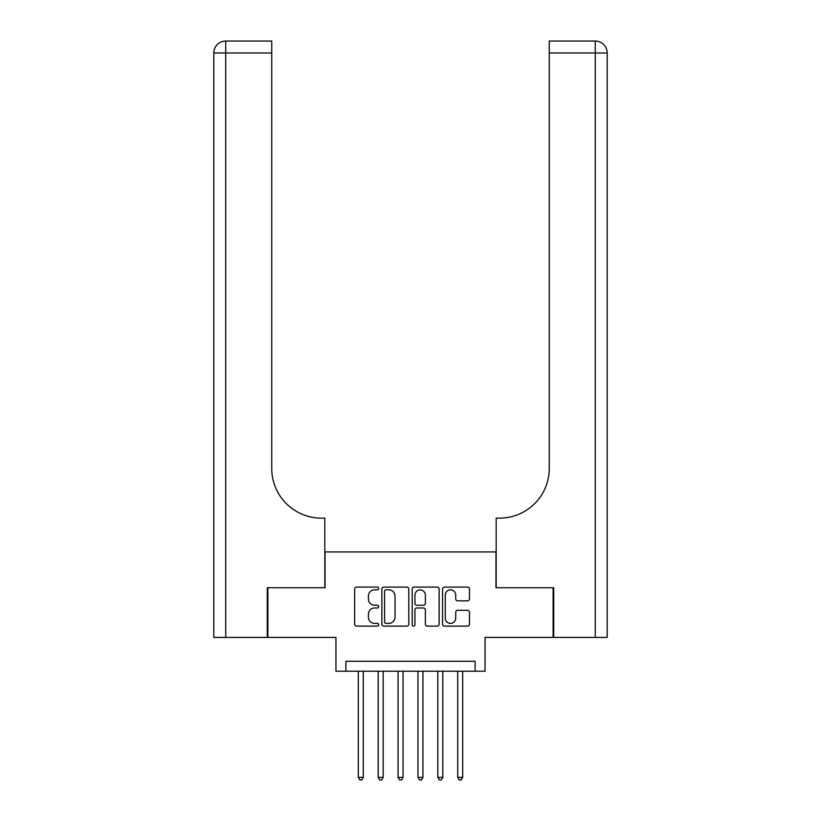 <?xml version="1.0" encoding="UTF-8"?>
<svg xmlns="http://www.w3.org/2000/svg" width="821" height="821" viewBox="0 0 821 821"><rect width="100%" height="100%" fill="white"/><g stroke="black" fill="none" stroke-linecap="round" stroke-linejoin="round"><path stroke-width="1.23" d="M378.697 588.462A1.365 1.365 0 0 0 377.332 587.097L356.601 587.097A1.95 1.95 0 0 0 354.641 589.047L354.641 624.165A1.95 1.95 0 0 0 356.601 626.115L377.332 626.115A1.365 1.365 0 0 0 378.697 624.75A1.365 1.365 0 0 0 377.332 623.385L374.643 623.385A6.24 6.24 0 0 1 368.403 617.146L368.403 614.211A6.24 6.24 0 0 1 374.643 607.971L377.332 607.971A1.365 1.365 0 0 0 378.697 606.606A1.365 1.365 0 0 0 377.332 605.241L374.643 605.241A6.24 6.24 0 0 1 368.403 598.991L368.403 596.067A6.24 6.24 0 0 1 374.643 589.827L377.332 589.827A1.365 1.365 0 0 0 378.697 588.462M467.529 600.849A1.95 1.95 0 0 0 469.479 598.899L469.479 589.047A1.95 1.95 0 0 0 467.529 587.097L444.5 587.097A1.95 1.95 0 0 0 442.55 589.047L442.55 624.165A1.95 1.95 0 0 0 444.5 626.115L467.529 626.115A1.95 1.95 0 0 0 469.479 624.165L469.479 612.261A1.95 1.95 0 0 0 467.529 610.311L457.666 610.311A1.95 1.95 0 0 0 455.717 612.261L455.717 618.172A5.224 5.224 0 0 1 450.503 623.385A5.224 5.224 0 0 1 445.28 618.172L445.28 595.04A5.224 5.224 0 0 1 450.503 589.827A5.224 5.224 0 0 1 455.717 595.04L455.717 598.899A1.95 1.95 0 0 0 457.666 600.849L467.529 600.849M475.102 671.209L485.047 671.209L485.047 637.414L553.128 637.414L553.128 587.723L495.976 587.723L495.976 551.938L325.024 551.938L325.024 587.723L267.872 587.723L267.872 637.414L335.953 637.414L335.953 671.209L475.102 671.209L475.102 661.274L345.898 661.274L345.898 671.209M408.796 589.047A1.95 1.95 0 0 0 406.836 587.097L383.818 587.097A1.95 1.95 0 0 0 381.868 589.047L381.868 624.165A1.95 1.95 0 0 0 383.818 626.115L406.836 626.115A1.95 1.95 0 0 0 408.796 624.165L408.796 589.047M414.164 587.097L437.183 587.097A1.95 1.95 0 0 1 439.132 589.047L439.132 624.165A1.95 1.95 0 0 1 437.183 626.115L427.331 626.115A1.95 1.95 0 0 1 425.381 624.165L425.381 609.921A1.95 1.95 0 0 0 423.431 607.971L416.894 607.971A1.95 1.95 0 0 0 414.944 609.921L414.944 624.75A1.365 1.365 0 0 1 413.568 626.115A1.365 1.365 0 0 1 412.204 624.75L412.204 589.047A1.95 1.95 0 0 1 414.164 587.097M385.962 589.827A1.365 1.365 0 0 0 384.597 591.192L384.597 622.02A1.365 1.365 0 0 0 385.962 623.385L388.795 623.385A6.24 6.24 0 0 0 395.034 617.146L395.034 596.067A6.24 6.24 0 0 0 388.795 589.827L385.962 589.827M425.381 595.143A5.224 5.224 0 0 0 420.157 589.919A5.224 5.224 0 0 0 414.944 595.143L414.944 603.291A1.95 1.95 0 0 0 416.894 605.241L423.431 605.241A1.95 1.95 0 0 0 425.381 603.291L425.381 595.143M358.315 671.209L358.315 777.364L363.293 777.364L363.293 671.209M363.293 777.364L361.794 779.95L359.814 779.95L358.315 777.364M267.277 587.723L324.818 587.723L324.818 518.143L321.442 518.143A49.701 49.701 0 0 1 271.741 468.442L271.741 52.975L225.724 52.975L225.724 637.414L267.277 637.414L267.277 587.723M225.724 637.414L213.799 637.414L213.799 52.975A11.925 11.925 0 0 1 225.724 41.05L271.741 41.05L271.741 52.975M213.799 518.143L213.799 52.975L225.724 52.975L225.724 41.05M321.442 518.143A49.701 49.701 0 0 1 271.741 468.442M553.723 587.723L496.182 587.723L496.182 518.143L499.558 518.143A49.701 49.701 0 0 0 549.259 468.442L549.259 41.05L595.276 41.05A11.925 11.925 0 0 1 607.201 52.975L607.201 637.414L553.723 637.414L553.723 587.723M607.201 518.143L607.201 52.975A11.925 11.925 0 0 0 595.276 41.05A11.925 11.925 0 0 1 607.201 52.975A11.925 11.925 0 0 0 595.276 41.05L595.276 52.975L549.259 52.975M499.558 518.143A49.701 49.701 0 0 0 549.259 468.442M378.194 671.209L378.194 777.364L383.171 777.364L383.171 671.209M383.171 777.364L381.673 779.95L379.692 779.95L378.194 777.364M398.072 671.209L398.072 777.364L403.049 777.364L403.049 671.209M403.049 777.364L401.551 779.95L399.57 779.95L398.072 777.364M417.951 671.209L417.951 777.364L422.928 777.364L422.928 671.209M422.928 777.364L421.43 779.95L419.449 779.95L417.951 777.364M437.829 671.209L437.829 777.364L442.806 777.364L442.806 671.209M442.806 777.364L441.308 779.95L439.327 779.95L437.829 777.364M457.708 671.209L457.708 777.364L462.685 777.364L462.685 671.209M462.685 777.364L461.186 779.95L459.206 779.95L457.708 777.364M595.276 637.414L595.276 52.975L607.201 52.975"/></g></svg>
